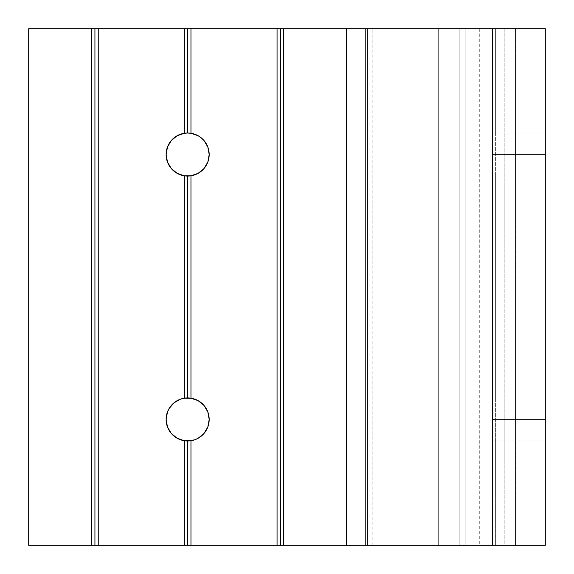 <?xml version="1.0" encoding="UTF-8"?>
<svg xmlns="http://www.w3.org/2000/svg" width="574" height="574" viewBox="0 0 574 574"><rect width="100%" height="100%" fill="white"/><g stroke="black" fill="none" stroke-linecap="round" stroke-linejoin="round"><path stroke-width="0.43" stroke-dasharray="2.87 2.15" d="M190.963 398.191A21.525 21.525 0 0 0 167.579 427.228A21.525 21.525 0 0 0 204.416 432.961A21.525 21.525 0 0 0 190.963 398.191M184.34 398.191A21.525 21.525 0 0 0 170.887 432.961A21.525 21.525 0 0 0 207.731 427.228A21.525 21.525 0 0 0 184.34 398.191M190.963 133.268A21.525 21.525 0 0 0 167.579 162.306A21.525 21.525 0 0 0 204.416 168.038A21.525 21.525 0 0 0 190.963 133.268M184.34 133.268A21.525 21.525 0 0 0 170.887 168.038A21.525 21.525 0 0 0 207.731 162.306A21.525 21.525 0 0 0 184.34 133.268M545.3 154.535L545.3 133.01L545.3 154.535L492.313 154.535L545.3 154.535L545.3 133.01L545.3 176.06L545.3 154.535L492.313 154.535L492.313 133.268L492.313 154.535L492.313 133.268L495.627 133.01L492.313 133.268L492.313 28.7L495.627 28.7L495.627 133.01L492.313 133.268L492.313 28.7L495.627 28.7L492.313 28.7L495.627 28.7L492.313 28.7L495.627 28.7L492.313 28.7L492.313 545.3L495.627 545.3L495.627 440.99L492.313 440.732L492.313 545.3L495.627 545.3L492.313 545.3L495.627 545.3L492.313 545.3L495.627 545.3L492.313 545.3L492.313 28.7L495.627 28.7L492.313 28.7L492.313 545.3L495.627 545.3L495.627 28.7L495.627 545.3L492.313 545.3L492.313 28.7L492.313 133.268L495.627 133.01L495.627 28.7L492.313 28.7L492.313 158.331L492.313 154.535L545.3 154.535L545.3 176.06L545.3 154.535M545.3 419.465L545.3 397.94L545.3 419.465L492.313 419.465L545.3 419.465L545.3 397.94L545.3 440.99L545.3 419.465L492.313 419.465L492.313 398.191L492.313 419.465L492.313 398.191L495.627 397.94L492.313 398.191L495.627 397.94L495.627 176.06L492.313 175.809L492.313 398.191L492.313 175.809L495.627 176.06L495.627 397.94L492.313 398.191L492.313 158.331L492.313 423.253L492.313 419.465L545.3 419.465L545.3 440.99L545.3 419.465M465.823 28.7L465.823 545.3L459.2 545.3L459.2 28.7L365.573 28.7L365.573 545.3L367.518 545.3L367.518 28.7L515.495 28.7L372.196 28.7L372.196 545.3L365.573 545.3L515.495 545.3L365.573 545.3L365.573 28.7L372.196 28.7L372.196 545.3L465.823 545.3L465.823 28.7L465.823 545.3L465.823 28.7L465.823 545.3L438.665 545.3L438.665 28.7L465.823 28.7L465.823 545.3L479.735 545.3L451.917 545.3L451.917 28.7L438.665 28.7L438.665 545.3L451.917 545.3L451.917 28.7L479.735 28.7L459.2 28.7L459.2 545.3L465.823 545.3L465.823 28.7L465.823 545.3L515.495 545.3L515.495 28.7L492.98 28.7L492.98 545.3L492.98 28.7L465.823 28.7M28.7 545.3L545.3 545.3L545.3 28.7L28.7 28.7L545.3 28.7L545.3 545.3L28.7 545.3L28.7 28.7L28.7 545.3M166.539 423.662L166.13 419.465L166.539 415.26M166.79 414.155L167.622 411.587M168.254 410.137L169.445 407.985M170.392 406.607L171.906 404.785M173.126 403.579L174.934 402.094M176.354 401.14L178.435 400.013M179.985 399.353L182.302 398.614M183.458 398.349L187.655 397.94L191.852 398.349M193.007 398.614L195.325 399.353M196.875 400.013L198.948 401.14M200.376 402.094L202.184 403.579M203.404 404.785L204.918 406.607M205.865 407.985L207.056 410.137M207.688 411.587L208.513 414.155M208.764 423.662L209.18 419.465L208.764 415.275M208.513 424.767L207.688 427.336M207.056 428.785L205.865 430.938M204.918 432.315L203.404 434.138M202.184 435.343L200.376 436.828M198.948 437.783L196.875 438.909M195.325 439.569L193.007 440.308M191.852 440.574L187.655 440.99L183.458 440.574M182.302 440.308L179.985 439.576M178.435 438.909L176.362 437.783M174.934 436.828L173.126 435.343M171.906 434.138L170.392 432.322M169.445 430.938L168.254 428.785M167.622 427.336L166.79 424.767M166.539 158.74L166.13 154.535L166.539 150.338M166.79 149.233L167.622 146.664M168.254 145.215L169.445 143.062M170.392 141.678L171.906 139.862M173.126 138.657L174.934 137.172M176.362 136.217L178.435 135.091M179.985 134.424L182.302 133.692M183.458 133.426L187.655 133.01L191.852 133.426M193.007 133.692L195.325 134.431M196.875 135.091L198.948 136.217M200.376 137.172L202.184 138.657M203.404 139.862L204.918 141.685M205.865 143.062L207.056 145.215M207.688 146.664L208.513 149.233M208.764 150.338L209.18 154.535L208.764 158.725M208.513 159.845L207.688 162.413M207.056 163.863L205.865 166.015M204.918 167.393L203.404 169.215M202.184 170.421L200.376 171.906M198.948 172.86L196.875 173.987M195.325 174.647L193.007 175.386M191.852 175.651L187.655 176.06L183.458 175.651M182.302 175.386L179.985 174.647M178.435 173.987L176.354 172.86M174.934 171.906L173.126 170.421M171.906 169.215L170.392 167.393M169.445 166.015L168.254 163.863M167.622 162.413L166.79 159.845M492.313 545.3L492.313 423.253L492.313 440.732L495.627 440.99L495.627 545.3L492.313 545.3L492.313 28.7L492.313 545.3L495.627 545.3L495.627 28.7L492.313 28.7L495.627 28.7L495.627 545.3L492.313 545.3L492.313 28.7L492.313 545.3M515.495 28.7L515.495 545.3L515.495 28.7L504.187 28.7L504.187 545.3L515.495 545.3L515.495 28.7M367.518 28.7L504.187 28.7L504.187 545.3L367.518 545.3L367.518 28.7M492.313 440.732L492.313 419.465L492.313 440.732L495.627 440.99L492.313 440.732M492.313 175.809L492.313 154.535L492.313 175.809L495.627 176.06L492.313 175.809M184.34 175.809A21.525 21.525 0 0 0 207.731 146.772A21.525 21.525 0 0 0 170.887 141.039A21.525 21.525 0 0 0 184.34 175.809M190.963 175.809A21.525 21.525 0 0 0 204.416 141.039A21.525 21.525 0 0 0 167.579 146.772A21.525 21.525 0 0 0 190.963 175.809M184.34 440.732A21.525 21.525 0 0 0 207.731 411.694A21.525 21.525 0 0 0 170.887 405.962A21.525 21.525 0 0 0 184.34 440.732M190.963 440.732A21.525 21.525 0 0 0 204.416 405.962A21.525 21.525 0 0 0 167.579 411.694A21.525 21.525 0 0 0 190.963 440.732M545.3 133.01L495.627 133.01M545.3 397.94L495.627 397.94M479.735 28.7L479.735 545.3M545.3 440.99L495.627 440.99M545.3 176.06L495.627 176.06"/><path stroke-width="0.86" d="M207.838 147.059A21.525 21.525 0 0 0 166.13 154.535L167.465 162.004L171.303 168.541L177.172 173.341L184.34 175.809L184.34 398.191L184.34 175.809L187.655 176.06L187.655 397.94L187.655 176.06L190.963 175.809L190.963 398.191L184.34 398.191L180.645 399.109L174.022 402.797L169.093 408.559L167.465 411.996L166.13 419.458L167.465 426.927L171.303 433.463L177.172 438.263L184.34 440.732L184.34 545.3L187.655 545.3L184.34 545.3L184.34 440.732L187.655 440.99L187.655 545.3L277.063 545.3L277.063 28.7L280.377 28.7L277.063 28.7L277.063 545.3L280.377 545.3L280.377 28.7L283.685 28.7L280.377 28.7L280.377 545.3L283.685 545.3L283.685 28.7L346.61 28.7L283.685 28.7L283.685 545.3L346.61 545.3L346.61 28.7L492.313 28.7L346.61 28.7L346.61 545.3L492.313 545.3L492.313 28.7L545.3 28.7L492.313 28.7L492.313 545.3L545.3 545.3L545.3 28.7L545.3 545.3L190.963 545.3L190.963 440.732L190.963 545.3L187.655 545.3L187.655 440.99L194.658 439.813L198.138 438.263L204.007 433.463L207.845 426.927L209.18 419.465A21.525 21.525 0 0 0 184.34 398.191A21.525 21.525 0 0 0 166.13 419.465A21.525 21.525 0 0 1 184.34 398.191L190.963 398.191A21.525 21.525 0 0 1 209.18 419.465L209.18 419.537M167.472 426.941A21.525 21.525 0 0 0 209.18 419.465L207.845 411.996L204.007 405.459L198.138 400.659L190.963 398.191L190.963 175.809L198.138 173.341L204.007 168.541L207.845 162.004L209.18 154.535A21.525 21.525 0 0 0 207.853 147.095L204.007 140.537L201.28 137.875L198.138 135.737L190.963 133.268A21.525 21.525 0 0 1 209.18 154.535L209.18 154.614M187.655 133.01L190.963 133.268L190.963 28.7L187.655 28.7L187.655 133.01L184.34 133.268L187.655 133.01L187.655 28.7L184.34 28.7L277.063 28.7L190.963 28.7L190.963 133.268L187.655 133.01M209.18 154.535A21.525 21.525 0 0 1 190.963 175.809L184.34 175.809A21.525 21.525 0 0 1 184.34 133.268L184.34 28.7L28.7 28.7L28.7 545.3L28.7 28.7L184.34 28.7L184.34 133.268L177.172 135.737L171.303 140.537L167.465 147.073L166.13 154.535A21.525 21.525 0 0 0 190.963 175.809A21.525 21.525 0 0 0 209.18 154.535L207.845 147.073M184.34 545.3L28.7 545.3L91.618 545.3L91.618 28.7L91.618 545.3L94.932 545.3L94.932 28.7L94.932 545.3L98.24 545.3L98.24 28.7L98.24 545.3L184.34 545.3M166.503 415.454L166.79 414.155M167.622 411.587L168.254 410.137M169.445 407.985L170.392 406.607M171.906 404.785L173.126 403.579M174.934 402.094L176.354 401.14M178.435 400.013L179.985 399.353M182.302 398.614L183.867 398.27M191.436 398.27L193.007 398.614M195.325 399.353L196.875 400.013M198.948 401.14L199.608 401.556M199.623 401.57L200.376 402.094M202.184 403.579L203.404 404.785M204.918 406.607L205.542 407.49M205.557 407.511L205.865 407.985M207.056 410.137L207.537 411.214M208.513 414.155L208.764 415.253M208.8 423.469L208.513 424.767M207.688 427.336L207.056 428.785M205.865 430.938L204.918 432.315M203.404 434.138L202.887 434.669M202.873 434.683L202.184 435.343M200.376 436.828L198.948 437.783M196.875 438.909L195.325 439.569M193.007 440.308L191.436 440.653M183.867 440.653L182.302 440.308M179.985 439.576L178.435 438.909M176.362 437.783L174.934 436.828M173.126 435.343L171.906 434.138M170.392 432.322L169.445 430.938M168.254 428.785L167.622 427.336M166.79 424.767L166.503 423.469M166.503 150.532L166.79 149.233M167.622 146.664L168.254 145.215M169.445 143.062L170.392 141.678M171.906 139.862L173.126 138.657M174.934 137.172L176.362 136.217M178.435 135.091L179.985 134.424M182.302 133.692L183.867 133.347M191.436 133.347L193.007 133.692M195.325 134.431L196.875 135.091M198.948 136.217L200.376 137.172M202.184 138.657L203.404 139.862M204.918 141.685L205.865 143.062M207.056 145.215L207.688 146.664M208.513 149.233L208.8 150.532M208.764 158.747L208.513 159.845M207.537 162.786L207.056 163.863M205.865 166.015L205.557 166.489M205.542 166.51L204.918 167.393M203.404 169.215L202.184 170.421M200.376 171.906L199.623 172.43M199.608 172.444L198.948 172.86M196.875 173.987L195.325 174.647M193.007 175.386L191.436 175.73M183.867 175.73L182.302 175.386M179.985 174.647L178.435 173.987M176.354 172.86L174.934 171.906M173.126 170.421L171.906 169.215M170.392 167.393L169.445 166.015M168.254 163.863L167.622 162.413M166.79 159.845L166.503 158.546M209.18 419.465A21.525 21.525 0 0 1 190.963 440.732L184.34 440.732A21.525 21.525 0 0 1 166.13 419.465A21.525 21.525 0 0 0 167.457 426.905"/></g></svg>
